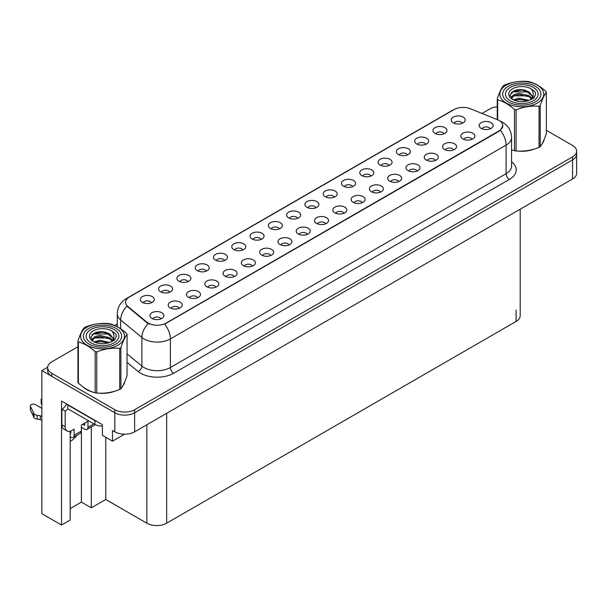 <?xml version="1.0" encoding="UTF-8"?>
<svg xmlns="http://www.w3.org/2000/svg" width="607" height="607" viewBox="0 0 607 607"><rect width="100%" height="100%" fill="white"/><g stroke="black" fill="none" stroke-linecap="round" stroke-linejoin="round"><path stroke-width="0.91" d="M224.567 260.532A4.203 2.428 0 0 0 223.437 259.348A4.203 2.428 0 0 0 219.294 258.734A4.203 2.428 0 0 0 216.365 260.532M225.417 254.394A7.003 4.044 0 0 0 216.441 253.938A7.003 4.044 0 0 0 214.127 258.969A7.003 4.044 0 0 0 215.515 260.107A7.003 4.044 0 0 0 226.806 258.969A7.003 4.044 0 0 0 225.417 254.394M462.344 123.244A4.203 2.428 0 0 0 461.221 122.068A4.203 2.428 0 0 0 457.079 121.453A4.203 2.428 0 0 0 454.15 123.244M463.202 117.105A7.003 4.044 0 0 0 454.226 116.658A7.003 4.044 0 0 0 451.904 121.681A7.003 4.044 0 0 0 453.292 122.826A7.003 4.044 0 0 0 464.59 121.681A7.003 4.044 0 0 0 463.202 117.105M453.664 149.914A4.203 2.428 0 0 0 452.534 148.73A4.203 2.428 0 0 0 448.391 148.116A4.203 2.428 0 0 0 445.462 149.914M454.514 143.776A7.003 4.044 0 0 0 445.538 143.328A7.003 4.044 0 0 0 443.224 148.351A7.003 4.044 0 0 0 444.612 149.497A7.003 4.044 0 0 0 455.903 148.351A7.003 4.044 0 0 0 454.514 143.776M242.853 249.97A4.203 2.428 0 0 0 241.73 248.787A4.203 2.428 0 0 0 237.587 248.172A4.203 2.428 0 0 0 234.659 249.97M243.71 243.832A7.003 4.044 0 0 0 234.734 243.377A7.003 4.044 0 0 0 232.413 248.407A7.003 4.044 0 0 0 233.801 249.545A7.003 4.044 0 0 0 245.099 248.407A7.003 4.044 0 0 0 243.71 243.832M398.791 181.592A4.203 2.428 0 0 0 397.661 180.416A4.203 2.428 0 0 0 393.526 179.801A4.203 2.428 0 0 0 390.589 181.592M399.641 175.453A7.003 4.044 0 0 0 390.665 175.006A7.003 4.044 0 0 0 388.351 180.029A7.003 4.044 0 0 0 389.74 181.174A7.003 4.044 0 0 0 401.03 180.029A7.003 4.044 0 0 0 399.641 175.453M352.599 186.607A4.203 2.428 0 0 0 351.476 185.423A4.203 2.428 0 0 0 347.333 184.809A4.203 2.428 0 0 0 344.404 186.607M353.456 180.469A7.003 4.044 0 0 0 344.48 180.021A7.003 4.044 0 0 0 342.158 185.044A7.003 4.044 0 0 0 343.547 186.19A7.003 4.044 0 0 0 354.845 185.044A7.003 4.044 0 0 0 353.456 180.469M289.046 244.955A4.203 2.428 0 0 0 287.915 243.771A4.203 2.428 0 0 0 283.78 243.157A4.203 2.428 0 0 0 280.844 244.955M289.896 238.817A7.003 4.044 0 0 0 280.92 238.369A7.003 4.044 0 0 0 278.605 243.392A7.003 4.044 0 0 0 279.994 244.538A7.003 4.044 0 0 0 291.284 243.392A7.003 4.044 0 0 0 289.896 238.817M407.472 154.929A4.203 2.428 0 0 0 406.349 153.746A4.203 2.428 0 0 0 402.206 153.131A4.203 2.428 0 0 0 399.277 154.929M408.329 148.791A7.003 4.044 0 0 0 399.353 148.336A7.003 4.044 0 0 0 397.031 153.366A7.003 4.044 0 0 0 398.42 154.504A7.003 4.044 0 0 0 409.717 153.366A7.003 4.044 0 0 0 408.329 148.791M343.919 213.277A4.203 2.428 0 0 0 342.788 212.093A4.203 2.428 0 0 0 338.653 211.479A4.203 2.428 0 0 0 335.717 213.277M344.768 207.139A7.003 4.044 0 0 0 335.792 206.683A7.003 4.044 0 0 0 333.478 211.714A7.003 4.044 0 0 0 334.867 212.852A7.003 4.044 0 0 0 346.157 211.714A7.003 4.044 0 0 0 344.768 207.139M370.892 176.045A4.203 2.428 0 0 0 369.762 174.869A4.203 2.428 0 0 0 365.626 174.255A4.203 2.428 0 0 0 362.69 176.045M371.742 169.907A7.003 4.044 0 0 0 362.774 169.459A7.003 4.044 0 0 0 360.452 174.482A7.003 4.044 0 0 0 361.84 175.628A7.003 4.044 0 0 0 373.138 174.482A7.003 4.044 0 0 0 371.742 169.907M307.339 234.393A4.203 2.428 0 0 0 306.209 233.209A4.203 2.428 0 0 0 302.066 232.595A4.203 2.428 0 0 0 299.137 234.393M308.189 228.255A7.003 4.044 0 0 0 299.213 227.807A7.003 4.044 0 0 0 296.891 232.83A7.003 4.044 0 0 0 298.287 233.976A7.003 4.044 0 0 0 309.578 232.83A7.003 4.044 0 0 0 308.189 228.255M425.765 144.367A4.203 2.428 0 0 0 424.634 143.184A4.203 2.428 0 0 0 420.499 142.569A4.203 2.428 0 0 0 417.563 144.367M426.615 138.229A7.003 4.044 0 0 0 417.639 137.781A7.003 4.044 0 0 0 415.325 142.804A7.003 4.044 0 0 0 416.713 143.95A7.003 4.044 0 0 0 428.003 142.804A7.003 4.044 0 0 0 426.615 138.229M362.204 202.715A4.203 2.428 0 0 0 361.082 201.532A4.203 2.428 0 0 0 356.939 200.917A4.203 2.428 0 0 0 354.01 202.715M363.062 196.577A7.003 4.044 0 0 0 354.086 196.129A7.003 4.044 0 0 0 351.764 201.152A7.003 4.044 0 0 0 353.16 202.298A7.003 4.044 0 0 0 364.45 201.152A7.003 4.044 0 0 0 363.062 196.577M169.694 292.21A4.203 2.428 0 0 0 168.564 291.026A4.203 2.428 0 0 0 164.421 290.412A4.203 2.428 0 0 0 161.492 292.21M170.544 286.072A7.003 4.044 0 0 0 161.568 285.616A7.003 4.044 0 0 0 159.254 290.647A7.003 4.044 0 0 0 160.643 291.792A7.003 4.044 0 0 0 171.933 290.647A7.003 4.044 0 0 0 170.544 286.072M261.147 239.408A4.203 2.428 0 0 0 260.016 238.225A4.203 2.428 0 0 0 255.881 237.61A4.203 2.428 0 0 0 252.944 239.408M261.996 233.27A7.003 4.044 0 0 0 253.028 232.822A7.003 4.044 0 0 0 250.706 237.845A7.003 4.044 0 0 0 252.095 238.991A7.003 4.044 0 0 0 263.392 237.845A7.003 4.044 0 0 0 261.996 233.27M179.3 308.318A4.203 2.428 0 0 0 178.17 307.134A4.203 2.428 0 0 0 174.034 306.52A4.203 2.428 0 0 0 171.098 308.318M180.15 302.18A7.003 4.044 0 0 0 171.182 301.725A7.003 4.044 0 0 0 168.86 306.755A7.003 4.044 0 0 0 170.248 307.893A7.003 4.044 0 0 0 181.546 306.755A7.003 4.044 0 0 0 180.15 302.18M316.019 207.731A4.203 2.428 0 0 0 314.889 206.547A4.203 2.428 0 0 0 310.754 205.932A4.203 2.428 0 0 0 307.817 207.731M316.869 201.592A7.003 4.044 0 0 0 307.901 201.137A7.003 4.044 0 0 0 305.579 206.168A7.003 4.044 0 0 0 306.967 207.306A7.003 4.044 0 0 0 318.265 206.168A7.003 4.044 0 0 0 316.869 201.592M215.88 287.194A4.203 2.428 0 0 0 214.757 286.011A4.203 2.428 0 0 0 210.614 285.396A4.203 2.428 0 0 0 207.685 287.194M216.737 281.056A7.003 4.044 0 0 0 207.761 280.609A7.003 4.044 0 0 0 205.439 285.631A7.003 4.044 0 0 0 206.828 286.777A7.003 4.044 0 0 0 218.125 285.631A7.003 4.044 0 0 0 216.737 281.056M270.752 255.517A4.203 2.428 0 0 0 269.629 254.333A4.203 2.428 0 0 0 265.487 253.718A4.203 2.428 0 0 0 262.558 255.517M271.61 249.378A7.003 4.044 0 0 0 262.634 248.923A7.003 4.044 0 0 0 260.312 253.954A7.003 4.044 0 0 0 261.7 255.099A7.003 4.044 0 0 0 272.998 253.954A7.003 4.044 0 0 0 271.61 249.378M334.313 197.169A4.203 2.428 0 0 0 333.182 195.985A4.203 2.428 0 0 0 329.04 195.371A4.203 2.428 0 0 0 326.111 197.169M335.163 191.03A7.003 4.044 0 0 0 326.187 190.575A7.003 4.044 0 0 0 323.865 195.606A7.003 4.044 0 0 0 325.261 196.751A7.003 4.044 0 0 0 336.551 195.606A7.003 4.044 0 0 0 335.163 191.03M234.173 276.633A4.203 2.428 0 0 0 233.042 275.457A4.203 2.428 0 0 0 228.907 274.842A4.203 2.428 0 0 0 225.971 276.633M235.023 270.494A7.003 4.044 0 0 0 226.054 270.047A7.003 4.044 0 0 0 223.733 275.07A7.003 4.044 0 0 0 225.121 276.215A7.003 4.044 0 0 0 236.419 275.07A7.003 4.044 0 0 0 235.023 270.494M389.186 165.491A4.203 2.428 0 0 0 388.055 164.307A4.203 2.428 0 0 0 383.912 163.693A4.203 2.428 0 0 0 380.984 165.491M390.035 159.353A7.003 4.044 0 0 0 381.059 158.897A7.003 4.044 0 0 0 378.738 163.928A7.003 4.044 0 0 0 380.134 165.066A7.003 4.044 0 0 0 391.424 163.928A7.003 4.044 0 0 0 390.035 159.353M325.625 223.831A4.203 2.428 0 0 0 324.502 222.655A4.203 2.428 0 0 0 320.359 222.041A4.203 2.428 0 0 0 317.431 223.831M326.483 217.701A7.003 4.044 0 0 0 317.507 217.245A7.003 4.044 0 0 0 315.185 222.268A7.003 4.044 0 0 0 316.573 223.414A7.003 4.044 0 0 0 327.871 222.268A7.003 4.044 0 0 0 326.483 217.701M279.44 228.847A4.203 2.428 0 0 0 278.31 227.663A4.203 2.428 0 0 0 274.167 227.048A4.203 2.428 0 0 0 271.238 228.847M280.29 222.708A7.003 4.044 0 0 0 271.314 222.261A7.003 4.044 0 0 0 269 227.284A7.003 4.044 0 0 0 270.388 228.429A7.003 4.044 0 0 0 281.678 227.284A7.003 4.044 0 0 0 280.29 222.708M471.95 139.352A4.203 2.428 0 0 0 470.827 138.176A4.203 2.428 0 0 0 466.684 137.554A4.203 2.428 0 0 0 463.756 139.352M472.807 133.214A7.003 4.044 0 0 0 463.831 132.766A7.003 4.044 0 0 0 461.51 137.789A7.003 4.044 0 0 0 462.898 138.935A7.003 4.044 0 0 0 474.196 137.789A7.003 4.044 0 0 0 472.807 133.214M252.466 266.078A4.203 2.428 0 0 0 251.336 264.895A4.203 2.428 0 0 0 247.193 264.28A4.203 2.428 0 0 0 244.264 266.078M253.316 259.94A7.003 4.044 0 0 0 244.34 259.485A7.003 4.044 0 0 0 242.018 264.515A7.003 4.044 0 0 0 243.415 265.654A7.003 4.044 0 0 0 254.705 264.515A7.003 4.044 0 0 0 253.316 259.94M151.401 302.772A4.203 2.428 0 0 0 150.27 301.588A4.203 2.428 0 0 0 146.135 300.973A4.203 2.428 0 0 0 143.206 302.772M152.258 296.633A7.003 4.044 0 0 0 143.282 296.178A7.003 4.044 0 0 0 140.961 301.209A7.003 4.044 0 0 0 142.349 302.347A7.003 4.044 0 0 0 153.647 301.209A7.003 4.044 0 0 0 152.258 296.633M206.274 271.086A4.203 2.428 0 0 0 205.143 269.91A4.203 2.428 0 0 0 201.008 269.288A4.203 2.428 0 0 0 198.079 271.086M207.124 264.948A7.003 4.044 0 0 0 198.155 264.5A7.003 4.044 0 0 0 195.833 269.523A7.003 4.044 0 0 0 197.222 270.669A7.003 4.044 0 0 0 208.52 269.523A7.003 4.044 0 0 0 207.124 264.948M161.007 318.872A4.203 2.428 0 0 0 159.884 317.696A4.203 2.428 0 0 0 155.741 317.082A4.203 2.428 0 0 0 152.812 318.872M161.864 312.742A7.003 4.044 0 0 0 152.888 312.286A7.003 4.044 0 0 0 150.566 317.309A7.003 4.044 0 0 0 151.955 318.455A7.003 4.044 0 0 0 163.253 317.309A7.003 4.044 0 0 0 161.864 312.742M490.244 128.79A4.203 2.428 0 0 0 489.113 127.614A4.203 2.428 0 0 0 484.978 127A4.203 2.428 0 0 0 482.049 128.79M491.093 122.66A7.003 4.044 0 0 0 482.125 122.204A7.003 4.044 0 0 0 479.803 127.227A7.003 4.044 0 0 0 481.192 128.373A7.003 4.044 0 0 0 492.489 127.227A7.003 4.044 0 0 0 491.093 122.66M297.726 218.285A4.203 2.428 0 0 0 296.603 217.109A4.203 2.428 0 0 0 292.46 216.494A4.203 2.428 0 0 0 289.531 218.285M298.583 212.147A7.003 4.044 0 0 0 289.607 211.699A7.003 4.044 0 0 0 287.286 216.722A7.003 4.044 0 0 0 288.674 217.867A7.003 4.044 0 0 0 299.972 216.722A7.003 4.044 0 0 0 298.583 212.147M197.594 297.756A4.203 2.428 0 0 0 196.463 296.573A4.203 2.428 0 0 0 192.32 295.958A4.203 2.428 0 0 0 189.392 297.756M198.443 291.618A7.003 4.044 0 0 0 189.467 291.17A7.003 4.044 0 0 0 187.146 296.193A7.003 4.044 0 0 0 188.542 297.339A7.003 4.044 0 0 0 199.832 296.193A7.003 4.044 0 0 0 198.443 291.618M444.058 133.806A4.203 2.428 0 0 0 442.928 132.622A4.203 2.428 0 0 0 438.785 132.007A4.203 2.428 0 0 0 435.856 133.806M444.908 127.667A7.003 4.044 0 0 0 435.932 127.22A7.003 4.044 0 0 0 433.61 132.243A7.003 4.044 0 0 0 435.007 133.388A7.003 4.044 0 0 0 446.297 132.243A7.003 4.044 0 0 0 444.908 127.667M380.498 192.153A4.203 2.428 0 0 0 379.367 190.97A4.203 2.428 0 0 0 375.232 190.355A4.203 2.428 0 0 0 372.303 192.153M381.355 186.015A7.003 4.044 0 0 0 372.379 185.567A7.003 4.044 0 0 0 370.058 190.59A7.003 4.044 0 0 0 371.446 191.736A7.003 4.044 0 0 0 382.744 190.59A7.003 4.044 0 0 0 381.355 186.015M187.98 281.648A4.203 2.428 0 0 0 186.857 280.464A4.203 2.428 0 0 0 182.715 279.85A4.203 2.428 0 0 0 179.786 281.648M188.838 275.51A7.003 4.044 0 0 0 179.862 275.062A7.003 4.044 0 0 0 177.54 280.085A7.003 4.044 0 0 0 178.928 281.231A7.003 4.044 0 0 0 190.226 280.085A7.003 4.044 0 0 0 188.838 275.51M435.371 160.476A4.203 2.428 0 0 0 434.24 159.292A4.203 2.428 0 0 0 430.105 158.677A4.203 2.428 0 0 0 427.176 160.476M436.228 154.337A7.003 4.044 0 0 0 427.252 153.882A7.003 4.044 0 0 0 424.93 158.913A7.003 4.044 0 0 0 426.319 160.058A7.003 4.044 0 0 0 437.617 158.913A7.003 4.044 0 0 0 436.228 154.337M417.077 171.037A4.203 2.428 0 0 0 415.954 169.854A4.203 2.428 0 0 0 411.812 169.239A4.203 2.428 0 0 0 408.883 171.037M417.935 164.899A7.003 4.044 0 0 0 408.959 164.444A7.003 4.044 0 0 0 406.637 169.474A7.003 4.044 0 0 0 408.025 170.613A7.003 4.044 0 0 0 419.323 169.474A7.003 4.044 0 0 0 417.935 164.899M499.151 120.52A12.61 7.276 0 0 0 497.467 119.708L470.281 108.714A12.61 7.276 0 0 0 454.135 109.533L129.223 297.119A12.61 7.276 0 0 0 125.528 302.263A12.61 7.276 0 0 0 127.811 306.436L146.848 322.135A12.61 7.276 0 0 0 166.09 323.106L499.151 130.816A12.61 7.276 0 0 0 502.846 125.664A12.61 7.276 0 0 0 499.151 120.52M47.665 367.273L41.853 370.627L114.814 412.752A14.007 8.088 0 0 0 134.625 412.752L572.545 159.922A14.007 8.088 0 0 0 576.65 154.201A14.007 8.088 0 0 1 572.545 159.922L134.625 412.752A14.007 8.088 0 0 1 114.814 412.752L51.754 376.348A14.007 8.088 0 0 1 47.65 370.627L47.65 367.576A14.007 8.088 0 0 0 51.754 373.297L114.814 409.702A14.007 8.088 0 0 0 134.625 409.702L572.545 156.872A14.007 8.088 0 0 0 576.65 151.151A14.007 8.088 0 0 0 572.545 145.437L546.361 130.315M70.177 431.243L70.177 520.032L61.527 525.032L61.527 401.052L102.401 424.65L102.401 435.325L112.5 441.16L112.5 430.484L114.814 431.82A14.007 8.088 0 0 0 134.625 431.82L572.545 178.982A14.007 8.088 0 0 0 576.65 173.268L576.65 151.151M124.579 434.187L112.5 441.16M61.527 525.032L41.853 513.666L41.853 370.627M520.191 209.21L520.191 315.731A14.007 8.088 180 0 1 516.087 321.452L166.652 523.196A14.007 8.088 180 0 1 146.841 523.196L105.77 499.485L105.77 437.268M105.77 499.485L91.308 507.839L91.308 426.956M70.177 508.598L81.406 502.118L91.308 507.839M70.177 441.403A14.94 8.627 120 0 0 76.975 435.227M81.406 502.118L81.406 427.32M83.326 387.107A22.413 12.937 0 0 0 86.649 389.557A22.413 12.937 0 0 0 92.628 392.023M502.846 125.664L500.373 130.3L499.151 131.188L164.672 324.123A16.343 9.439 60 0 1 170.377 338.926A18.673 10.782 180 0 1 143.965 338.926A18.673 10.782 180 0 1 141.879 337.492L120.664 320.003A18.673 10.782 180 0 1 117.288 313.811L117.288 326.718M149.679 324.123L146.848 322.689L126.962 306.133A16.343 10.934 129.5 0 0 120.664 320.003L120.664 328.774M514.478 150.718L514.478 109.571A25.213 14.56 -0 0 0 516.079 109.821L516.079 150.961A25.213 14.56 -0 0 1 514.478 150.718L511.557 149.808A22.413 12.937 0 0 0 511.936 149.944M517.968 151.075A22.413 12.937 0 0 0 534.577 148.958M542.142 143.76A22.413 12.937 0 0 0 544.1 139.648M98.668 393.154A22.413 12.937 0 0 0 115.269 391.037M122.842 385.84A22.413 12.937 0 0 0 124.792 381.727M497.247 106.771A14.007 8.088 0 0 0 489.674 109.025L482.011 113.456M117.288 324.024L114.746 325.489M77.946 346.741L51.754 361.863A14.007 8.088 0 0 0 47.65 367.576M93.918 423.868L87.969 427.298A4.666 2.694 60 0 1 87.006 429.437A4.666 2.694 60 0 1 84.669 429.202L81.368 427.298M87.969 427.298L87.969 421.197L81.368 425.014L81.368 431.114L74.107 435.302L74.107 429.21L71.793 430.538A9.34 5.395 -60 0 1 67.127 431A9.34 5.395 -60 0 1 65.192 426.729L65.192 411.098L61.891 409.194A9.34 5.395 120 0 0 66.687 404.034M82.689 424.247L84.669 425.393L84.669 423.109M97.021 421.539A9.34 5.395 180 0 1 94.904 420.628L67.832 404.998A9.34 5.395 0 0 0 68.113 404.854M67.832 404.998L67.832 408.807L94.904 424.437A9.34 5.395 0 0 0 102.401 425.993M67.127 431L63.826 429.096A9.34 5.395 -60 0 1 61.891 424.824L61.891 409.194M67.908 408.852A9.34 5.395 -60 0 1 65.192 411.098M70.177 433.034L70.807 433.398L70.807 431.023M41.853 420.492L40.282 419.589L40.282 415.78L41.853 416.683M74.107 435.302A4.666 2.694 60 0 1 73.136 437.442A4.666 2.694 60 0 1 70.807 437.215L70.177 436.85M41.853 408.299L35.441 404.596A2.982 1.722 180 0 0 32.194 404.224A2.982 1.722 180 0 0 30.35 405.81A2.982 1.722 180 0 0 30.449 406.258L33.992 413.777A4.666 2.694 0 0 0 37.171 415.332L40.282 415.78M40.282 419.589L37.171 419.149L37.171 415.332M33.992 413.777L33.992 417.586L30.449 410.066A2.982 1.722 0 0 1 30.35 409.626L30.35 405.81M33.992 417.586A4.666 2.694 0 0 0 37.171 419.149M73.136 437.442L80.405 433.246A4.666 2.694 -120 0 0 81.368 431.114M33.362 412.532L33.362 416.341M87.006 429.437L94.267 425.241A4.666 2.694 -120 0 0 94.958 424.475M41.853 400.658A2.982 1.722 180 0 1 41.17 399.565A2.982 1.722 180 0 1 41.853 398.473M41.17 399.565L41.17 403.374A2.982 1.722 0 0 0 41.853 404.474M508.264 101.915A19.143 11.055 180 0 1 508.264 86.285A19.143 11.055 180 0 1 535.336 86.285L535.336 86.285A19.143 11.055 180 0 1 535.336 101.915A19.143 11.055 180 0 1 508.264 101.915M510.244 87.431A16.343 9.431 180 0 1 533.356 87.431A16.343 9.431 180 0 1 533.356 100.77A16.343 9.431 180 0 1 510.244 100.77A16.343 9.431 180 0 1 510.244 87.431M529.046 91.892L521.519 90.071L512.74 91.748L511.337 92.575M533.47 98.342L533.037 95.542M527.407 95.868L514.008 95.838M529.137 91.945L512.467 91.885M524.122 99.677L516.807 99.707M88.963 344.002A19.143 11.055 180 0 1 88.963 328.372A19.143 11.055 180 0 1 116.036 328.372L116.036 328.372A19.143 11.055 180 0 1 116.036 344.002A19.143 11.055 180 0 1 88.963 344.002M90.944 329.51A16.343 9.431 180 0 1 114.055 329.51A16.343 9.431 180 0 1 114.055 342.856A16.343 9.431 180 0 1 90.944 342.856A16.343 9.431 180 0 1 90.944 329.51M109.746 333.971L102.219 332.158L93.44 333.835L92.036 334.654M114.169 340.421L113.737 337.629M108.107 337.955L94.707 337.917M109.837 334.032L93.167 333.964M104.821 341.756L97.507 341.794M506.284 85.139A21.943 12.671 -0 0 0 506.284 103.061A21.943 12.671 -0 0 0 537.316 103.061A21.943 12.671 -0 0 0 537.316 85.139A21.943 12.671 -0 0 0 506.284 85.139M516.079 150.961C523.697 151.629 531.353 150.445 539.039 147.41A25.213 14.56 -0 0 0 539.631 147.076A25.213 14.56 -0 0 0 540.207 146.735C542.248 144.178 544.297 139.762 546.361 133.479L546.361 92.34A25.213 14.56 -0 0 0 545.928 91.414C540.313 86.331 534.714 83.091 529.122 81.71A25.213 14.56 -0 0 0 527.529 81.467C519.842 80.807 512.187 81.991 504.569 85.018A25.213 14.56 -0 0 0 503.977 85.352A25.213 14.56 -0 0 0 503.4 85.693C501.336 88.281 499.288 92.704 497.247 98.949A25.213 14.56 -0 0 0 497.672 99.867L497.672 119.791M514.478 109.571C508.863 104.48 503.264 101.248 497.672 99.867M539.039 147.41L539.039 106.271C531.413 105.603 523.765 106.786 516.079 109.821M539.039 106.271A25.213 14.56 -0 0 0 539.631 105.937A25.213 14.56 -0 0 0 540.207 105.595L540.207 146.735M529.061 100.375L519.038 98.159L513.355 99.836M527.665 100.83L519.038 99.366L514.63 100.39M531.808 98.258L529.35 95.716L519.038 93.319L514.258 94.51L511.489 96.87L511.132 98.152M531.413 98.858L529.35 96.93L519.038 94.525L514.258 95.716L511.352 98.387M530.472 99.905L532.111 97.636L532.476 96.035L524.471 90.071C520.48 89.259 516.929 89.54 513.81 90.913L510.055 95.018L512.581 99.404M531.914 99.275L532.476 96.999M532.445 96.513L529.35 92.089L524.752 90.124M512.574 88.774A13.043 7.534 -0 0 0 512.574 99.427A13.043 7.534 -0 0 0 528.887 100.428L533.97 97.962L535.685 94.1L535.101 91.801L530.822 88.66A13.043 7.534 -0 0 0 512.574 88.774M530.822 88.66C533.545 91.422 533.97 94.411 532.111 97.628M497.247 119.617L497.247 98.949M546.361 92.34C544.312 94.889 542.263 99.313 540.207 105.595M535.685 94.222L535.101 91.801M86.983 327.226A21.943 12.671 -0 0 0 86.983 345.14A21.943 12.671 -0 0 0 118.016 345.14A21.943 12.671 -0 0 0 118.016 327.226A21.943 12.671 -0 0 0 86.983 327.226M84.669 327.431A25.213 14.56 -0 0 0 84.1 327.772C82.036 330.367 79.987 334.783 77.946 341.028A25.213 14.56 -0 0 0 78.371 341.953L78.371 383.093C83.963 388.169 89.563 391.401 95.178 392.797A25.213 14.56 -0 0 0 96.779 393.04C104.396 393.708 112.052 392.524 119.731 389.489A25.213 14.56 -0 0 0 120.33 389.163A25.213 14.56 -0 0 0 120.899 388.814C122.948 386.264 124.996 381.841 127.053 375.558L127.053 334.419A25.213 14.56 -0 0 0 126.628 333.501C121.013 328.41 115.406 325.177 109.821 323.797A25.213 14.56 -0 0 0 108.221 323.546C100.542 322.894 92.886 324.077 85.268 327.097A25.213 14.56 -0 0 0 84.669 327.431M95.178 392.797L95.178 351.658C89.563 346.567 83.963 343.334 78.371 341.953M95.178 351.658A25.213 14.56 -0 0 0 96.779 351.901L96.779 393.04M119.731 389.489L119.731 348.35C112.113 347.682 104.457 348.866 96.779 351.901M119.731 348.35A25.213 14.56 -0 0 0 120.33 348.016A25.213 14.56 -0 0 0 120.899 347.674L120.899 388.814M77.946 341.028L77.946 382.175A25.213 14.56 -0 0 0 78.371 383.093M109.761 342.462L99.738 340.239L94.047 341.923M108.365 342.909L99.738 341.453L95.329 342.477M112.507 340.337L110.049 337.803L99.738 335.398L94.95 336.589L92.188 338.949L91.832 340.231M112.113 340.944L110.049 339.01L99.738 336.612L94.95 337.803L92.044 340.466M111.172 341.991L112.811 339.715L113.175 338.122L105.17 332.15C101.179 331.339 97.621 331.619 94.51 333L90.754 337.097L93.273 341.483M112.614 341.354L113.175 339.078M113.137 338.6L110.049 334.169L105.451 332.204M93.273 330.861A13.043 7.534 -0 0 0 93.273 341.506A13.043 7.534 -0 0 0 109.586 342.507L114.67 340.041L116.385 336.187L115.8 333.88L111.521 330.747A13.043 7.534 -0 0 0 93.273 330.861M111.521 330.747C114.237 333.509 114.67 336.498 112.811 339.715M127.053 334.419C125.012 336.976 122.963 341.392 120.899 347.674M116.385 336.301L115.8 333.88M572.545 178.982L572.545 156.872M134.625 431.82L134.625 409.702M114.814 431.82L114.814 409.702M166.652 523.196L166.652 413.329M516.087 321.452L516.087 310.018M146.841 523.196L146.841 424.763M127.811 306.436L127.811 306.99M146.848 322.135L146.848 322.689M166.09 323.106L166.09 323.485M511.557 161.803A23.347 13.475 180 0 1 509.387 179.422L173.685 373.237A4.666 2.694 60 0 1 170.377 367.523L506.086 173.701A18.673 10.782 0 0 0 511.557 166.075L511.557 137.486A18.673 10.782 180 0 1 506.086 145.111A16.343 9.439 -120 0 0 500.373 130.3M173.685 373.237A23.347 13.475 180 0 1 140.665 373.237A23.347 13.475 180 0 1 138.047 371.438L127.053 362.371M148.245 323.554A16.343 10.934 129.5 0 0 141.879 337.492L141.879 366.082A18.673 10.782 0 0 0 143.965 367.523A18.673 10.782 0 0 0 170.377 367.523L170.377 338.926L506.086 145.111L506.086 173.701A4.666 2.694 60 0 0 509.387 179.422M511.557 137.486C511.238 130.771 508.287 125.732 502.702 122.379L500.343 121.233A16.343 7.656 112 0 0 500.122 121.15M127.834 298.075A16.343 9.439 -120 0 0 126.142 298.712C120.55 302.066 117.599 307.096 117.288 313.811M126.142 298.712L452.761 110.133A16.343 9.439 60 0 1 454.006 109.609M51.754 373.297L51.754 376.348M127.053 353.858L141.879 366.082A4.666 3.126 -50.5 0 1 138.047 371.438M94.904 420.628L94.904 424.437M65.192 426.729L61.891 424.824M30.449 406.258L30.449 410.066M452.761 110.133L455.758 108.736M512.194 92.021L512.672 91.786M543.751 140.953L543.751 140.475M92.894 334.1L93.372 333.865M124.443 383.032L124.443 382.554"/></g></svg>
